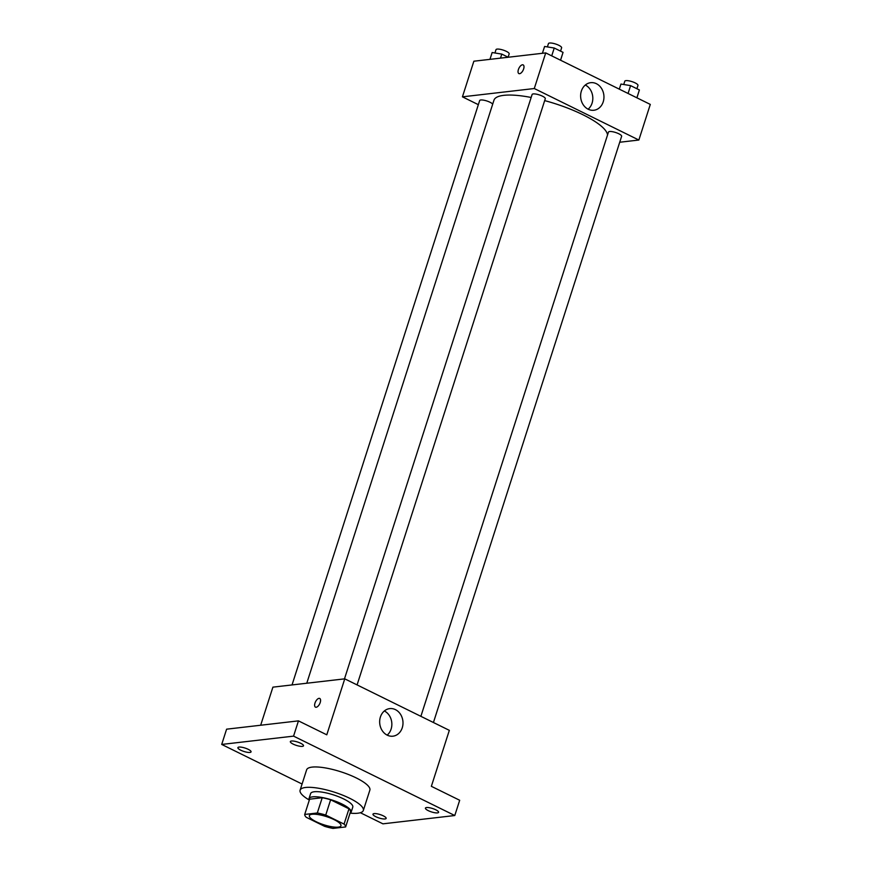<?xml version="1.0" encoding="UTF-8"?>
<svg xmlns="http://www.w3.org/2000/svg" width="872" height="872" viewBox="0 0 872 872"><rect width="100%" height="100%" fill="white"/><g stroke="black" fill="none" stroke-linecap="round" stroke-linejoin="round"><path stroke-width="1.31" d="M338.249 827.136A16.601 4.306 17.8 0 1 319.85 823.353A16.601 4.306 17.8 0 1 309.364 815.625A16.601 4.306 17.8 0 1 326.488 816.606A16.601 4.306 17.8 0 1 340.974 825.773A16.601 4.306 17.8 0 1 338.249 827.136M344.069 824.095L325.736 815.058A21.429 5.548 17.8 0 0 317.31 812.998L304.71 814.448A21.429 5.548 17.8 0 0 306.268 817.304L324.613 826.34A21.429 5.548 17.8 0 0 333.028 828.4L345.639 826.939A21.429 5.548 17.8 0 0 344.069 824.095L348.974 808.824L330.63 799.788L325.736 815.058M348.974 808.824A21.429 5.548 17.8 0 1 350.533 811.679L345.639 826.939M330.63 799.788A21.429 5.548 17.8 0 0 322.215 797.727L309.615 799.188L304.71 814.448M349.988 813.369A22.138 5.733 -162.2 0 0 351.144 812.203A22.138 5.733 -162.2 0 0 331.829 799.973A22.138 5.733 -162.2 0 0 308.993 798.665A22.138 5.733 -162.2 0 0 309.255 800.289M308.993 798.665L310.628 793.575A22.138 5.733 17.8 0 1 333.464 794.883A22.138 5.733 17.8 0 1 352.779 807.112L351.144 812.203M322.215 797.727L317.31 812.998M309.08 799.918A33.201 8.6 17.8 0 1 300.099 790.196A33.201 8.6 17.8 0 1 334.336 792.158A33.201 8.6 17.8 0 1 363.319 810.491A33.201 8.6 17.8 0 1 357.847 813.216A33.201 8.6 17.8 0 1 350.348 813.173M300.099 790.196L306.628 769.834A33.201 8.6 17.8 0 1 340.876 771.796A33.201 8.6 17.8 0 1 369.859 790.141L363.319 810.491M300.666 743.26A6.921 1.788 17.8 0 1 303.511 745.811A6.921 1.788 17.8 0 1 296.382 745.397A6.921 1.788 17.8 0 1 290.343 741.582A6.921 1.788 17.8 0 1 300.666 743.26M435.749 809.783A6.921 1.788 17.8 0 1 438.594 812.333A6.921 1.788 17.8 0 1 431.466 811.919A6.921 1.788 17.8 0 1 425.427 808.104A6.921 1.788 17.8 0 1 435.749 809.783M383.298 815.843A6.921 1.788 17.8 0 1 386.143 818.394A6.921 1.788 17.8 0 1 379.015 817.98A6.921 1.788 17.8 0 1 372.976 814.165A6.921 1.788 17.8 0 1 383.298 815.843M248.215 749.321A6.921 1.788 17.8 0 1 251.06 751.871A6.921 1.788 17.8 0 1 243.931 751.468A6.921 1.788 17.8 0 1 237.893 747.642A6.921 1.788 17.8 0 1 248.215 749.321M360.365 812.726L382.928 823.833L454.781 815.527L293.559 736.132L221.706 744.437L302.072 784.026M454.781 815.527L459.686 800.267L431.357 786.315L449.331 730.344L344.756 678.841L326.782 734.813L298.453 720.872L226.6 729.177L221.706 744.437M344.756 678.841L272.903 687.147L260.674 725.242M298.453 720.872L293.559 736.132M402.254 727.782A13.876 11.641 -96.6 0 1 392.923 736.186A13.876 11.641 -96.6 0 1 379.767 723.738A13.876 11.641 -96.6 0 1 389.73 708.609A13.876 11.641 -96.6 0 1 402.254 727.782M316.176 707.257A4.84 2.322 116.2 0 1 315.457 707.148A4.84 2.322 116.2 0 1 315.522 701.775A4.84 2.322 116.2 0 1 319.741 698.461A4.84 2.322 116.2 0 1 319.98 703.17A4.84 2.322 116.2 0 1 316.176 707.257M315.468 707.148A4.84 2.322 116.2 0 1 315.522 701.775A4.84 2.322 116.2 0 1 319.741 698.461M384.356 710.963A13.876 11.641 -96.6 0 1 391.114 729.068A13.876 11.641 -96.6 0 1 387.157 735.129M306.77 683.234L493.955 100.226A59.547 15.424 17.8 0 1 531.157 97.468M544.684 100.607A59.547 15.424 17.8 0 1 607.522 135.007M433.428 722.507L621.627 136.315A6.921 1.788 -162.2 0 0 617.267 133.089A6.921 1.788 -162.2 0 0 609.593 131.519A6.921 1.788 -162.2 0 0 608.46 132.086L420.882 716.326M292.033 684.934L479.665 100.553A6.921 1.788 17.8 0 1 485.78 100.662A6.921 1.788 17.8 0 1 492.691 104.16M344.484 678.874L532.116 94.492A6.921 1.788 17.8 0 1 539.245 94.895A6.921 1.788 17.8 0 1 545.283 98.721L357.084 684.912M619.73 142.245L638.86 140.032L534.285 88.53L462.433 96.836L478.336 104.673M638.86 140.032L650.294 104.411L545.719 52.909L473.867 61.214L462.433 96.836M545.719 52.909L534.285 88.53M603.217 101.85A13.876 11.641 -96.6 0 1 593.887 110.254A13.876 11.641 -96.6 0 1 580.73 97.806A13.876 11.641 -96.6 0 1 590.693 82.677A13.876 11.641 -96.6 0 1 603.217 101.85M519.581 73.695A4.84 2.322 116.2 0 1 518.873 73.586A4.84 2.322 116.2 0 1 518.938 68.212A4.84 2.322 116.2 0 1 523.156 64.899A4.84 2.322 116.2 0 1 523.396 69.607A4.84 2.322 116.2 0 1 519.581 73.695M518.873 73.586A4.84 2.322 116.2 0 1 518.938 68.212A4.84 2.322 116.2 0 1 523.156 64.899M585.33 85.031A13.876 11.641 -96.6 0 1 592.077 103.136A13.876 11.641 -96.6 0 1 588.12 109.196M636.92 97.817L639.394 89.958L630.587 85.62L620.94 84.061L619.305 89.151M639.394 89.958L636.876 97.795M630.587 85.62L628.069 93.457M623.731 84.519L624.799 81.194A6.921 1.788 17.8 0 1 631.928 81.608A6.921 1.788 17.8 0 1 637.966 85.423L636.909 88.737M560.576 60.223L563.05 52.364L554.243 48.025L544.597 46.467L542.406 53.29M563.05 52.364L560.533 60.201M554.243 48.025L551.725 55.863M547.387 46.914L548.455 43.6A6.921 1.788 17.8 0 1 555.584 44.003A6.921 1.788 17.8 0 1 561.623 47.829L560.565 51.143M508.191 57.247L501.792 54.097L492.146 52.527L489.955 59.351M501.792 54.097L500.484 58.13M494.936 52.985L495.994 49.66A6.921 1.788 17.8 0 1 503.133 50.075A6.921 1.788 17.8 0 1 509.172 53.89L508.103 57.203"/></g></svg>
